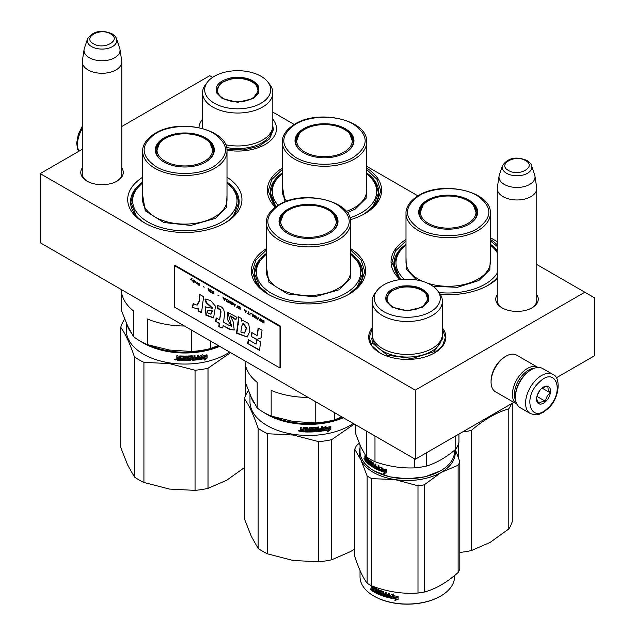 <?xml version="1.0" encoding="UTF-8"?>
<svg xmlns="http://www.w3.org/2000/svg" width="635" height="635" viewBox="0 0 635 635"><rect width="100%" height="100%" fill="white"/><g stroke="black" fill="none" stroke-linecap="round" stroke-linejoin="round"><path stroke-width="0.95" d="M536.758 294.632A21.249 12.263 180 0 1 532.035 307.824A21.249 12.263 180 0 1 532.027 307.824A21.249 12.263 180 0 1 501.983 307.824A21.249 12.263 180 0 1 497.261 294.632M121.785 167.926A21.249 12.263 180 0 1 117.054 181.118L117.054 181.118A21.249 12.263 180 0 1 87.011 181.118A21.249 12.263 180 0 1 82.28 167.926M227.005 177.268A57.134 32.988 180 0 1 225.227 222.837A57.134 32.988 180 0 1 144.423 222.837A57.134 32.988 180 0 1 142.645 177.268M350.703 248.682A57.134 32.988 180 0 1 348.925 294.251A57.134 32.988 180 0 1 268.121 294.251A57.134 32.988 180 0 1 266.343 248.682M366.665 168.053A57.134 32.988 180 0 1 364.887 213.622A57.134 32.988 180 0 1 350.433 219.686M275.32 207.105A57.134 32.988 180 0 1 282.305 168.053M497.261 278.598A57.134 32.988 180 0 1 488.577 285.036A57.134 32.988 180 0 1 440.349 294.394M400.185 279.614A57.134 32.988 180 0 1 405.995 239.466M490.355 239.466A57.134 32.988 180 0 1 497.261 244.824M556.308 377.825L594.812 355.592L594.812 297.998L584.843 292.235L415.258 390.144L40.188 173.601L82.28 149.296M121.785 126.492L209.764 75.692L212.63 77.343M584.843 292.235L536.758 264.477M497.261 241.673L490.355 237.688M417.949 195.882L366.665 166.275M294.251 124.468L272.82 112.093M272.82 119.158A38.798 22.4 180 0 1 265.128 144.518A38.798 22.4 180 0 1 226.981 150.201M198.945 127.611A38.798 22.4 180 0 1 202.565 119.182M372.15 327.946A38.584 22.273 0 0 0 379.992 352.909A38.584 22.273 0 0 0 434.562 352.909L434.562 352.909A38.584 22.273 0 0 0 442.404 327.946M502.499 308.11A19.836 11.454 180 0 1 497.173 300.299A19.836 11.454 180 0 1 497.261 299.244M536.758 299.244A19.836 11.454 180 0 1 536.845 300.299A19.836 11.454 180 0 1 531.519 308.11M121.785 172.545A19.836 11.454 180 0 1 121.864 173.601A19.836 11.454 180 0 1 116.538 181.412M87.527 181.412A19.836 11.454 180 0 1 82.193 173.601A19.836 11.454 180 0 1 82.28 172.545M142.645 182.062A54.316 31.361 0 0 0 130.516 201.819A54.316 31.361 0 0 0 145.447 223.417M227.005 182.062A54.316 31.361 180 0 1 239.141 201.819A54.316 31.361 180 0 1 224.203 223.417M266.343 253.476A54.316 31.361 0 0 0 254.206 273.233A54.316 31.361 0 0 0 269.145 294.83M350.703 253.476A54.316 31.361 180 0 1 362.839 273.233A54.316 31.361 180 0 1 347.901 294.83M282.305 172.847A54.316 31.361 0 0 0 270.169 192.603A54.316 31.361 0 0 0 275.923 206.653M366.665 172.847A54.316 31.361 180 0 1 378.793 192.603A54.316 31.361 180 0 1 363.863 214.201M405.995 244.261A54.316 31.361 0 0 0 393.867 264.017A54.316 31.361 0 0 0 400.963 279.519M490.355 244.261A54.316 31.361 180 0 1 497.261 250.587M496.903 277.876L497.261 277.439A54.316 31.361 180 0 1 487.553 285.615M40.188 173.601L40.188 242.713L415.258 459.256L415.258 390.144M513.802 402.368L415.258 459.256M380.174 353.012L372.039 345.916L369.189 337.566L372.15 329.065M442.404 329.065L445.365 337.566L442.516 345.916L434.388 353.012M490.355 240.887L497.261 246.491M497.261 278.32L488.275 285.21M400.399 279.59L391.89 262.406L395.534 250.904L405.995 240.887M268.422 294.426L256.437 283.948L252.238 271.621L255.881 260.12L266.343 250.103M350.703 250.103L361.164 260.12L364.808 271.621L360.609 283.948L348.623 294.426M366.665 169.474L377.126 179.491L380.77 190.992L376.563 203.319L364.585 213.797M275.479 206.978L268.192 190.992L271.836 179.491L282.305 169.474M88.067 69.929A19.748 11.406 180 0 1 82.28 61.865A19.748 11.406 180 0 1 82.359 60.881L84.082 49.443A18.018 10.406 180 0 1 84.344 48.379L87.503 38.918A14.795 8.541 0 0 0 91.567 46.577A14.795 8.541 -0 0 0 108.974 48.085A14.795 8.541 -0 0 0 116.562 38.918L119.721 48.379A18.018 10.406 0 0 1 119.983 49.443L121.706 60.881A19.748 11.406 0 0 1 121.785 61.865A19.748 11.406 0 0 1 109.593 72.406A19.748 11.406 0 0 1 88.067 69.929M119.983 49.443A18.018 10.406 0 0 1 109.641 59.777A18.018 10.406 0 0 1 89.289 57.706A18.018 10.406 180 0 1 84.082 49.443M503.039 196.636A19.748 11.406 180 0 1 497.261 188.571A19.748 11.406 180 0 1 497.332 187.579L499.054 176.149A18.018 10.406 180 0 1 499.316 175.085L502.475 165.624A14.795 8.541 0 0 0 506.547 173.284A14.795 8.541 -0 0 0 523.946 174.784A14.795 8.541 -0 0 0 531.535 165.624L534.702 175.085A18.018 10.406 0 0 1 534.956 176.149L536.686 187.579A19.748 11.406 0 0 1 536.758 188.571A19.748 11.406 0 0 1 524.566 199.104A19.748 11.406 0 0 1 503.039 196.636M534.956 176.149A18.018 10.406 0 0 1 524.621 186.484A18.018 10.406 0 0 1 504.269 184.412A18.018 10.406 180 0 1 499.054 176.149M534.122 368.332A19.748 11.406 120 0 0 528.383 370.221A19.748 11.406 120 0 0 515.652 400.328M538.028 367.482A21.161 12.216 120 0 0 537.964 367.443A21.161 12.216 120 0 0 527.383 368.49A21.161 12.216 120 0 0 513.556 387.136A21.161 12.216 120 0 0 516.803 404.098A21.161 12.216 120 0 0 516.866 404.13M537.964 367.443L516.612 355.116A21.161 12.216 120 0 0 506.031 356.164L505.039 356.743A19.748 11.406 120 0 0 491.069 380.929L491.069 382.079A21.161 12.216 120 0 0 495.451 391.771L516.803 404.098M505.039 356.743L506.031 356.164A21.161 12.216 120 0 0 491.069 382.079M552.831 374.396L542.655 368.522A22.574 13.033 120 0 0 531.376 369.641L530.574 370.102A21.439 12.382 120 0 0 525.883 373.674A21.439 12.382 120 0 0 515.414 396.367L515.414 397.288A22.574 13.033 120 0 0 516.192 402.534A22.574 13.033 120 0 0 520.089 407.622L530.265 413.496C539.194 416.449 538.813 413.758 543.147 412.409L547.814 408.829C559.84 398.685 561.11 376.944 552.831 374.396A22.574 13.033 120 0 0 536.607 379.27A22.574 13.033 120 0 0 530.265 413.496M531.376 369.641A22.574 13.033 120 0 0 526.431 373.396A22.574 13.033 120 0 0 515.414 397.288M547.862 407.94C565.261 392.406 556.085 365.141 539.218 382.262C521.819 397.788 530.995 425.061 547.862 407.94M545.703 401.518A9.874 5.699 120 0 0 550.442 389.858A9.874 5.699 120 0 0 543.544 387.032A9.874 5.699 120 0 0 541.385 388.676A9.874 5.699 120 0 0 536.559 399.129A9.874 5.699 120 0 0 545.703 401.518M536.567 398.701L538.845 403.662C539.869 402.201 542.123 401.447 545.608 401.415C545.917 397.835 547.457 394.962 550.227 392.811C548.283 389.977 547.568 387.858 548.092 386.453L543.068 387.326M550.227 392.811L542.044 388.088M537.234 395.28L539.893 390.327M545.608 401.415L536.916 396.391M537.766 393.914A8.461 4.889 120 0 0 539.012 391.97A8.461 4.889 120 0 0 539.623 390.692M439.031 292.537A52.197 30.139 180 0 0 485.084 284.178A52.197 30.139 0 0 0 497.261 273.121M497.261 252.611A52.197 30.139 0 0 0 490.355 245.118M419.354 214.027A28.916 16.7 180 0 1 419.664 212.614M468.828 224.338A28.916 16.7 0 0 0 477.099 212.646A28.916 16.7 0 0 0 459.248 197.223A28.916 16.7 0 0 0 427.728 200.843A28.916 16.7 0 0 0 419.259 212.646A28.916 16.7 0 0 0 427.53 224.338M476.687 212.614A28.916 16.7 180 0 1 476.996 214.027M469.027 224.219L469.027 224.219A29.488 17.026 0 0 0 469.027 200.144A29.488 17.026 0 0 0 427.331 200.144A29.488 17.026 0 0 0 427.331 224.219A29.488 17.026 0 0 0 469.027 224.219M477.004 228.83C492.847 217.702 492.808 206.581 476.893 195.477C461.859 186.404 434.3 186.452 419.346 195.54C403.511 206.669 403.55 217.781 419.457 228.894C434.499 237.966 462.05 237.919 477.004 228.83M490.355 257.199L489.823 269.74L478.806 280.551L457.367 287.306L433.006 286.29M416.52 279.932L406.337 269.327L405.995 257.199M404.36 279.241A52.197 30.139 180 0 1 405.995 245.118M399.455 277.876L394.137 264.374L397.185 254.04L405.995 244.872M490.355 244.872L497.261 251.309M458.406 457.605L458.406 444.103M459.803 552.434A64.897 37.465 0 0 0 471.361 550.569L490.077 542.425L508.786 528.955L508.786 408.829A64.897 37.465 0 0 0 511.469 403.709M471.361 550.569L471.361 430.435C483.838 419.719 496.308 412.512 508.786 408.829M508.786 528.955A64.897 37.465 0 0 0 512.262 521.478L512.262 403.257M462.494 431.99A64.897 37.465 -0 0 0 471.361 430.435M489.323 416.497A58.547 33.798 -0 0 0 489.831 416.203M467.86 223.441A27.837 16.073 180 0 1 432.197 225.234A27.837 16.073 180 0 1 422.966 205.264A27.837 16.073 180 0 1 428.498 200.708A27.837 16.073 0 0 1 473.392 205.264A27.837 16.073 0 0 1 467.86 223.441M419.56 215.051A28.638 16.534 180 0 1 419.537 214.44L422.966 205.264M476.798 215.051A28.638 16.534 0 0 0 476.814 214.44L473.392 205.264M349.933 217.765A52.197 30.139 180 0 0 361.394 212.765A52.197 30.139 0 0 0 366.665 173.704M295.664 142.613A28.916 16.7 180 0 1 295.974 141.2M345.13 152.924A28.916 16.7 0 0 0 353.401 141.232A28.916 16.7 0 0 0 335.55 125.801A28.916 16.7 0 0 0 304.03 129.421A28.916 16.7 0 0 0 295.561 141.232A28.916 16.7 0 0 0 303.832 152.924M352.997 141.2A28.916 16.7 180 0 1 353.306 142.613M345.329 152.805L345.329 152.805A29.488 17.026 0 0 0 345.329 128.73A29.488 17.026 0 0 0 303.633 128.73A29.488 17.026 0 0 0 303.633 152.805A29.488 17.026 0 0 0 345.329 152.805M353.314 157.416C369.149 146.288 369.11 135.168 353.203 124.063C338.161 114.991 310.61 115.03 295.656 124.127C279.821 135.255 279.852 146.368 295.767 157.48C310.801 166.545 338.36 166.505 353.314 157.416M366.665 185.785L366.125 198.318L355.108 209.129L347.321 212.701M285.044 201.787L282.305 185.785M278.066 205.232A52.197 30.139 180 0 1 282.305 173.704M275.757 206.462L270.439 192.961L273.494 182.626L282.305 173.45M366.665 173.45L375.476 182.626L378.523 192.961L373.205 206.462M344.162 152.027A27.837 16.073 180 0 1 308.507 153.821A27.837 16.073 180 0 1 299.268 133.85A27.837 16.073 180 0 1 304.8 129.294A27.837 16.073 0 0 1 349.695 133.85A27.837 16.073 0 0 1 344.162 152.027M295.862 143.637A28.638 16.534 180 0 1 295.846 143.026L299.268 133.85M353.1 143.637A28.638 16.534 0 0 0 353.123 143.026L349.695 133.85M216.702 92.996C214.535 85.447 219.654 80.328 232.069 77.637C245.15 76.383 254.016 79.343 258.675 86.503L258.675 92.996L253.055 98.623L237.688 102.298L222.329 98.623L216.702 92.996M222.567 98.758L217.249 93.377L216.527 90.21L220.901 82.78L232.212 78.415C244.951 77.192 253.587 80.073 258.127 87.051L258.85 90.21L252.801 98.766M225.615 144.732A35.123 20.28 0 0 0 272.82 125.69L272.82 92.75A35.123 20.28 0 0 0 271.621 87.495A35.123 20.28 180 0 0 269.756 84.471L267.827 81.971A33.012 19.058 180 0 1 269.573 84.82A33.012 19.058 -0 0 1 246.237 108.164A33.012 19.058 -0 0 1 205.803 94.686A33.012 19.058 180 0 1 207.558 81.971A33.012 19.058 180 0 1 237.688 70.691A33.012 19.058 180 0 1 267.827 81.971M202.922 128.58A35.123 20.28 180 0 1 202.565 125.69L202.565 92.75A35.123 20.28 180 0 0 203.756 97.996A35.123 20.28 0 0 0 242.276 112.855A35.123 20.28 0 0 0 272.82 92.75M217.051 90.289L216.662 91.591M258.715 91.599L258.334 90.289M202.565 92.75A35.123 20.28 180 0 1 205.621 84.471L207.558 81.971M272.812 125.92L273.391 129.619L269.534 138.946L258.778 146.256L243.459 149.963L226.893 149.265M218.138 93.178A20.241 11.684 180 0 1 218.686 86.138A20.241 11.684 180 0 1 237.688 78.47A20.241 11.684 180 0 1 256.699 86.138A20.241 11.684 180 0 1 257.238 87.13A20.241 11.684 0 0 1 242.927 101.441A20.241 11.684 0 0 1 218.138 93.178M216.884 92.448A20.812 12.017 180 0 1 216.884 92.17L218.686 86.138M258.493 92.448A20.812 12.017 0 0 0 258.501 92.17L256.699 86.138M386.294 301.474C384.119 293.926 389.239 288.806 401.653 286.115C414.734 284.861 423.601 287.814 428.26 294.981L428.268 301.474L422.64 307.094L407.281 310.769L391.914 307.094L386.294 301.474M392.16 307.237L386.842 301.847L386.12 298.688L390.493 291.251L401.804 286.885C414.544 285.671 423.18 288.544 427.72 295.529L428.434 298.688L422.394 307.237M440.507 470.829L425.148 476.79L407.281 478.846L389.406 476.798L374.047 470.829M454.541 450.223L454.541 451.429A47.26 27.281 180 0 1 440.698 470.718A47.26 27.281 180 0 1 373.864 470.718A47.26 27.281 180 0 1 361.632 458.486A47.26 27.281 180 0 1 360.021 451.429L360.021 445.135M380.428 469.321L379.508 470.511L379.508 467.582L382.143 467.138L381.278 468.241A47.26 27.281 180 0 0 386.215 469.884L385.286 471.019A47.26 27.281 180 0 1 380.428 469.321L380.746 469.051A46.696 26.956 180 0 0 385.532 470.718M379.841 467.535L379.841 470.075M386.683 472.599L383.834 473.194L384.747 472.043L383.548 473.48L386.429 472.892L386.429 469.948L385.389 471.21L386.683 469.654M385.389 471.21A47.26 27.281 180 0 1 380.524 469.519L380.841 469.249M384.747 472.043A46.696 26.956 180 0 1 380.024 470.321M384.477 472.329A47.26 27.281 180 0 1 379.698 470.591M366.347 457.533L366.085 459.248L365.347 458.105L365.347 456.478A47.26 27.281 180 0 1 364.855 455.914L364.855 458.811L365.466 458.549M366.578 457.756L366.522 462.24A47.26 27.281 180 0 1 365.054 460.692L364.855 458.811L365.657 458.494M366.085 459.248L366.522 459.105M372.3 465.788L372.721 465.574L372.721 464.995L372.3 465.217L372.189 465.852A47.26 27.281 180 0 1 370.237 464.518L370.237 460.835L369.586 460.351L369.586 464.042L368.959 463.55L368.705 459.653A47.26 27.281 180 0 1 366.308 457.494L366.085 457.621M369.586 464.042L370.038 463.844L370.038 460.692M372.3 465.217L372.61 464.788A46.696 26.956 180 0 1 371.364 463.955L370.649 463.613L370.959 461.351M372.189 465.003A47.26 27.281 180 0 1 370.927 464.161L371.364 463.955M371.086 461.439L371.086 463.407M378.015 469.003L378.015 469.003A47.26 27.281 180 0 1 375.944 468.003L375.944 464.32L375.174 463.915L375.174 465.899A47.26 27.281 180 0 1 374.174 465.344L373.864 463.185A47.26 27.281 180 0 1 370.927 461.327L370.649 461.494M375.174 465.899L375.555 464.114M376.325 466.487L376.325 467.281M378.142 468.209A47.26 27.281 180 0 1 376.269 467.312L376.634 467.066A46.696 26.956 180 0 0 378.492 467.955L378.365 468.749A46.696 26.956 180 0 1 378.142 468.646M378.142 468.924L378.492 467.955M378.984 469.924L378.984 465.749L378.142 465.376L378.142 467.36L378.492 465.534M378.142 467.36A47.26 27.281 180 0 1 376.269 466.463L376.269 467.312M379.317 469.67L378.976 469.868A46.696 26.956 180 0 1 374.261 467.495L373.555 467.185L373.959 463.772L373.959 466.963M378.976 469.868L378.627 470.13A47.26 27.281 180 0 1 373.864 467.725L374.261 467.495M373.555 463.994L373.84 463.558A46.696 26.956 180 0 1 371.88 462.328L371.34 462.605L371.451 463.669A47.26 27.281 180 0 0 372.737 464.495L372.737 467.05A47.26 27.281 180 0 1 366.966 462.677L367.451 462.502A46.696 26.956 180 0 0 373.031 466.757M373.436 463.788A47.26 27.281 180 0 1 371.451 462.542L371.34 462.605M368.316 462.169A47.26 27.281 180 0 1 367.244 461.224L367.721 461.05A46.696 26.956 180 0 0 368.784 461.986L368.221 462.939A47.26 27.281 180 0 1 366.966 461.82L366.966 462.677M368.316 462.899L368.689 462.756A46.696 26.956 180 0 1 368.316 462.439M368.784 460.145L368.316 461.32L368.784 461.137L368.689 459.923A46.696 26.956 180 0 1 367.094 458.478L367.006 458.526M368.316 461.32A47.26 27.281 180 0 1 367.244 460.375L367.244 461.224M368.316 460.327L368.689 459.923M368.221 460.105A47.26 27.281 180 0 1 366.609 458.645L367.094 458.478M366.522 461.589A46.696 26.956 180 0 1 365.562 460.542L364.855 460.097M365.054 460.692L365.562 460.542M375.047 467.535L375.555 466.511A46.696 26.956 180 0 1 374.571 465.963L374.293 467.114L375.047 467.535L375.174 466.749A47.26 27.281 180 0 1 374.174 466.193M375.174 467.455L374.69 466.884M366.522 460.732A46.696 26.956 180 0 1 366.085 460.272M365.355 458.668L365.355 459.311A47.26 27.281 180 0 0 366.085 460.097L366.085 460.947L366.522 460.812M366.085 460.947A47.26 27.281 180 0 1 365.427 460.256L365.347 459.311L365.847 459.161A46.696 26.956 180 0 0 366.522 459.883M366.085 460.097L366.522 459.954M368.784 461.986L368.689 462.756M376.634 466.646L376.634 467.066M364.53 459.486L363.911 458.692L364.411 459.788M370.927 464.161L370.649 463.613M373.864 467.725L373.555 467.185M458.938 434.038L458.938 442.357A52.197 30.139 -0 0 1 455.755 449.215C446.048 457.462 436.34 463.066 426.633 466.026A52.197 30.139 0 0 1 414.75 467.868C401.495 468.455 388.239 466.4 374.975 461.708A52.197 30.139 0 0 1 366.276 456.692L360.95 447.199L355.616 433.729L355.616 424.823M414.75 458.962L414.75 467.868M426.633 452.692L426.633 466.026M366.276 430.974L366.276 456.692M374.975 435.999L374.975 461.708M455.755 435.88L455.755 449.215M442.404 301.22A35.123 20.28 0 0 1 411.861 321.326A35.123 20.28 0 0 1 373.348 306.475A35.123 20.28 180 0 1 372.15 301.22L372.15 334.169A35.123 20.28 180 0 0 373.348 339.415A35.123 20.28 0 0 0 411.861 354.274A35.123 20.28 0 0 0 442.404 334.169L442.404 301.22A35.123 20.28 0 0 0 441.206 295.974A35.123 20.28 180 0 0 439.349 292.941L437.412 290.449A33.012 19.058 180 0 1 439.166 293.299A33.012 19.058 -0 0 1 415.822 316.635A33.012 19.058 -0 0 1 375.396 303.157A33.012 19.058 180 0 1 377.142 290.449A33.012 19.058 180 0 1 407.281 279.17A33.012 19.058 180 0 1 437.412 290.449M386.636 298.767L386.255 300.069M428.3 300.069L427.919 298.767M372.15 301.22A35.123 20.28 180 0 1 375.214 292.941L377.142 290.449M364.387 458.835L364.514 459.613M364.339 458.851L364.339 459.661M442.404 334.399L442.984 338.098L434.118 351.687L411.94 358.529L387.445 355.235L372.793 343.432L371.578 338.098M360.021 448.08A47.966 27.694 -0 0 0 360.95 459.978A47.966 27.694 -0 0 0 394.867 479.56L417.989 485.791A53.61 30.948 0 0 0 421.156 485.362A53.61 30.948 0 0 0 424.267 484.822L424.267 592.05A53.61 30.948 180 0 1 421.156 592.59A53.61 30.948 0 0 1 417.989 593.026C402.574 594.154 387.159 591.764 371.737 585.867A53.61 30.948 -0 0 1 367.141 583.216C363.014 577.826 358.886 568.928 354.751 556.514L354.751 449.286A53.61 30.948 0 0 1 356.433 445.659L359.227 443.278M374.063 596.154A46.696 26.956 0 0 0 374.261 596.273A46.696 26.956 0 0 0 419.362 603.25A46.696 26.956 180 0 0 440.301 596.273L440.698 596.043A47.26 27.281 180 0 1 419.513 603.107A47.26 27.281 0 0 1 373.864 596.043A47.26 27.281 0 0 1 360.021 576.747L360.021 570.46M455.327 449.572L459.803 461.653A53.61 30.948 180 0 1 458.121 465.272L458.121 572.508C446.834 582.533 435.554 589.05 424.267 592.05M454.97 449.866A47.966 27.694 180 0 1 441.198 472.392L458.121 465.272M459.803 461.653L459.803 568.881A53.61 30.948 180 0 1 458.121 572.508M354.751 449.286L360.95 459.978L367.141 475.988A53.61 30.948 0 0 0 371.737 478.639L394.867 479.56A47.966 27.694 0 0 0 441.198 472.392L424.267 484.822M367.141 475.988L367.141 583.216M371.737 478.639L371.737 585.867M417.989 485.791L417.989 593.026M454.541 575.548L454.541 576.747A47.26 27.281 180 0 1 440.698 596.043M390.557 597.773L391.597 596.432L390.358 598.075L390.557 595.098M391.597 596.432A46.696 26.956 0 0 0 396.986 597.329L397.994 596.051M390.358 598.075L390.358 595.154L393.359 594.281L392.374 595.527L393.525 593.971M391.406 596.733A47.26 27.281 0 0 0 396.859 597.646L396.986 597.329M392.374 595.527A47.26 27.281 0 0 0 397.883 596.368L396.859 597.646M374.102 591.574A46.696 26.956 0 0 1 372.412 590.534L371.689 590.193L371.689 588.915L372.539 588.47M372.412 590.534L372.11 588.701L371.689 588.915L372.142 588.685L371.689 587.859L372.11 586.288M372.11 588.701L372.562 588.462L372.11 587.645M371.689 587.859L371.689 586.01A47.26 27.281 0 0 0 372.42 586.486L372.42 588.113L373.483 589.113L373.888 587.367M373.142 588.439L373.888 588.891M373.483 589.113L373.801 587.319A47.26 27.281 0 0 0 377.087 589.05L377.428 592.899L378.254 593.28L378.603 589.748M378.254 593.28L378.254 589.597L379.087 589.963L379.087 593.646A47.26 27.281 0 0 0 381.579 594.646L381.889 593.519A46.696 26.956 0 0 1 380.309 592.907L379.96 590.328M381.722 594.312A46.696 26.956 0 0 0 381.889 594.376L381.889 593.519M381.579 593.796A47.26 27.281 0 0 1 379.984 593.169L380.309 592.907M379.984 593.169L379.96 592.399M379.627 592.669L379.913 590.32M379.627 590.55L379.984 590.336A47.26 27.281 0 0 0 383.651 591.693L384.032 593.796A47.26 27.281 0 0 0 385.239 594.185L385.508 592.28M385.239 594.185L385.239 592.201L386.175 592.479L386.175 596.162A47.26 27.281 0 0 0 388.612 596.813L388.993 595.701A46.696 26.956 0 0 1 386.802 595.122L386.802 594.638M388.771 596.503A46.696 26.956 0 0 0 388.834 596.519L388.993 595.701M388.771 596.003A47.26 27.281 0 0 1 386.556 595.416L386.802 595.122M386.556 595.416L386.556 594.566A47.26 27.281 0 0 0 388.771 595.154L388.771 593.169L389.747 593.4L389.334 597.845L389.953 597.281M389.747 597.583L389.334 597.845A47.26 27.281 0 0 1 383.651 596.233L383.929 595.947A46.696 26.956 0 0 0 389.549 597.543M380.968 591.185L380.651 591.455A47.26 27.281 0 0 0 383.127 592.368L383.413 592.09A46.696 26.956 0 0 1 380.968 591.185L380.825 591.304M380.651 591.455L380.651 592.582A47.26 27.281 0 0 0 382.254 593.193L382.254 595.749L382.921 595.249M382.627 595.527L382.254 595.749A47.26 27.281 0 0 1 374.729 592.384L375.118 592.145A46.696 26.956 0 0 0 382.556 595.471M376.571 592.058A46.696 26.956 0 0 0 376.809 592.177L376.936 591.391L376.571 591.637A47.26 27.281 0 0 1 375.11 590.883L375.491 590.645A46.696 26.956 0 0 0 376.936 591.391M374.729 592.384L374.729 591.526A47.26 27.281 0 0 0 376.436 592.423L376.809 592.177M375.11 590.883L375.11 590.034A47.26 27.281 0 0 0 376.571 590.78L376.936 589.542L376.436 589.59A47.26 27.281 0 0 1 374.221 588.415L374.618 588.185A46.696 26.956 0 0 0 376.809 589.343M376.571 590.78L376.936 589.542M371.991 590.748A47.26 27.281 0 0 0 374.102 592.034L374.102 588.486L374.618 588.185M385.239 595.519L385.508 594.749L385.096 595.844L384.175 595.551L384.032 594.654A47.26 27.281 0 0 0 385.239 595.035M384.032 594.654L384.31 594.368A46.696 26.956 0 0 0 385.508 594.749M373.483 590.352A46.696 26.956 0 0 0 373.888 590.59L373.888 589.74L373.483 589.971L373.483 590.82L373.888 590.59M373.483 589.971A47.26 27.281 0 0 1 372.42 589.32L372.539 590.248A47.26 27.281 0 0 0 373.483 590.82M372.42 589.32L372.832 589.097A46.696 26.956 0 0 0 373.888 589.74M375.491 590.645L375.491 590.232M375.118 592.145L375.118 591.741M383.929 595.947L383.413 592.09M388.771 594.797A46.696 26.956 0 0 0 388.993 594.852L388.993 593.225M371.689 590.193L372.11 589.978M383.651 596.233L383.127 592.368M376.571 592.352L376.571 591.637M395.97 599.091A47.26 27.281 0 0 1 390.573 598.122L391.517 596.916A47.26 27.281 0 0 0 396.978 597.829L398.121 596.4L398.121 599.345L394.938 600.392L396.105 598.781A46.696 26.956 0 0 1 390.803 597.829M395.081 600.075L398.232 599.027M370.634 588.851L370.911 589.859L370.776 588.78M387.731 301.657A20.241 11.684 180 0 1 388.271 294.616A20.241 11.684 180 0 1 407.281 286.949A20.241 11.684 180 0 1 426.283 294.616A20.241 11.684 180 0 1 426.831 295.608A20.241 11.684 0 0 1 412.52 309.92A20.241 11.684 0 0 1 387.731 301.657M386.477 300.926A20.812 12.017 180 0 1 386.469 300.649L388.271 294.616M428.077 300.926A20.812 12.017 0 0 0 428.085 300.649L426.283 294.616M245.039 360.982A63.484 36.655 180 0 0 257.191 382.341L257.191 407.987L251.293 397.272L245.388 382.572L245.388 364.633M341.947 416.933L334.304 419.918A63.484 36.655 180 0 1 315.198 422.87L293.187 421.465L271.169 416.06A63.484 36.655 180 0 1 257.191 407.987M308.166 397.423A63.484 36.655 180 0 1 271.169 390.414L271.169 416.06M315.198 401.487L315.198 422.87M334.304 412.52L334.304 419.918M266.343 254.333A52.197 30.139 180 0 0 274.59 294.981A52.197 30.139 180 0 0 345.432 293.394A52.197 30.139 0 0 0 350.703 254.333M279.702 223.242A28.916 16.7 180 0 1 280.011 221.829M329.168 233.553A28.916 16.7 0 0 0 337.439 221.861A28.916 16.7 0 0 0 319.588 206.431A28.916 16.7 0 0 0 288.076 210.05A28.916 16.7 0 0 0 279.598 221.861A28.916 16.7 0 0 0 287.877 233.553M337.034 221.829A28.916 16.7 180 0 1 337.344 223.242M329.374 233.434L329.374 233.434A29.488 17.026 0 0 0 329.374 209.359A29.488 17.026 0 0 0 287.671 209.359A29.488 17.026 0 0 0 287.671 233.434A29.488 17.026 0 0 0 329.374 233.434M337.352 238.046C353.187 226.917 353.155 215.797 337.241 204.692C322.199 195.62 294.648 195.659 279.694 204.756C263.858 215.884 263.89 226.997 279.805 238.109C294.846 247.174 322.397 247.134 337.352 238.046M350.703 266.414L350.163 278.948L339.146 289.766L314.531 296.847L287.488 293.941L268.93 282.218L266.343 266.414M259.802 287.091L254.476 273.59L257.532 263.255L266.343 254.079M350.703 254.079L359.513 263.255L362.569 273.59L357.243 287.091M318.754 441.658L318.754 561.784L293.187 560.491L267.621 553.879L267.621 433.745L293.187 435.038L318.754 441.658A64.897 37.465 -0 0 0 331.7 439.65L354.298 424.061M267.621 553.879A64.897 37.465 180 0 1 258.143 548.402L251.293 536.305L244.443 518.882L244.443 398.756A64.897 37.465 180 0 1 247.912 391.279L248.491 390.787M258.143 548.402L258.143 428.276C253.571 414.917 249.007 405.074 244.443 398.756M318.754 561.784A64.897 37.465 0 0 0 331.7 559.784L350.417 551.64L354.751 548.981M331.7 559.784L331.7 439.65M342.519 417.266A57.983 33.472 -0 0 1 293.513 422.481A57.983 33.472 180 0 1 273.375 416.774M263.946 412.52A58.547 33.798 180 0 0 293.37 423.259A58.547 33.798 -0 0 0 343.384 417.759M254.627 403.812A58.547 33.798 180 0 1 250.754 396.105M353.266 423.466A58.547 33.798 -0 0 1 293.37 434.316A58.547 33.798 180 0 1 249.976 401.669L249.976 394.343M267.621 433.745A64.897 37.465 180 0 1 258.143 428.276M293.187 560.491A59.253 34.211 180 0 1 292.568 560.395M325.485 427.252A57.983 33.472 -0 0 1 325.088 427.315L326.239 426.029L323.183 428.006L323.183 430.935L324.271 429.197A58.547 33.798 -0 0 0 329.644 428.165L330.398 426.244M324.271 429.197L324.12 428.887A57.983 33.472 -0 0 0 329.446 427.863M323.04 430.617L324.12 428.887M325.088 427.315L325.636 426.426M325.255 427.633A58.547 33.798 -0 0 0 330.613 426.545L329.549 427.998L330.621 426.188M328.795 429.919L327.795 431.578L330.835 429.435L330.835 426.49L329.755 428.308A58.547 33.798 -0 0 1 324.382 429.339L323.405 430.903A58.547 33.798 -0 0 0 328.795 429.919L328.597 429.617A57.983 33.472 -0 0 1 323.636 430.53M303.943 431.578A57.983 33.472 -0 0 1 301.046 431.403L300.522 431.34L300.522 430.062L301.18 429.577L300.522 428.998L300.601 427.164M300.522 428.998L300.522 427.157L301.585 427.236L302.03 429.244L303.085 429.308L303.53 427.347A58.547 33.798 -0 0 0 307.911 427.474L308.348 431.157L309.396 431.157L309.396 427.466L310.444 427.458L310.42 430.816A57.983 33.472 -0 0 0 310.444 430.816L310.444 431.141A58.547 33.798 -0 0 0 313.46 431.038L313.412 429.863A57.983 33.472 -0 0 1 311.515 429.935L311.079 429.593M303.101 427.609L303.53 427.347M313.46 430.189A58.547 33.798 -0 0 1 311.539 430.26L311.515 429.935M311.539 430.26L311.102 429.919L311.539 427.426A58.547 33.798 -0 0 0 315.873 427.204L316.23 428.831A57.983 33.472 -0 0 0 316.301 428.823M316.301 429.157A58.547 33.798 -0 0 0 317.675 429.038L317.675 427.061L318.706 426.958L318.706 430.641L318.611 426.966M318.706 430.641A58.547 33.798 -0 0 0 321.35 430.339L321.389 429.149A57.983 33.472 -0 0 1 319.127 429.419M322.405 426.506L322.54 430.673L322.54 426.49L321.516 426.633L321.516 428.609A58.547 33.798 -0 0 1 319.127 428.895L319.127 429.744A58.547 33.798 -0 0 0 321.516 429.466M315.801 431.419L315.873 431.744A58.547 33.798 -0 0 0 322.112 431.086L321.985 430.768A57.983 33.472 -0 0 1 315.801 431.419L315.365 431.094M312.309 427.926L312.349 428.252A58.547 33.798 -0 0 0 315.27 428.101L315.198 427.776A57.983 33.472 -0 0 1 312.309 427.926L312.309 429.054M312.349 428.252L312.349 429.379A58.547 33.798 -0 0 0 314.254 429.292L314.674 429.53M314.254 429.292L314.69 431.467L314.198 431.522A57.983 33.472 -0 0 1 304.832 431.617L304.832 431.094M314.254 431.848A58.547 33.798 -0 0 1 304.8 431.943L304.832 431.617M304.8 431.943L304.8 431.094A58.547 33.798 -0 0 0 307.07 431.149L307.253 429.974A57.983 33.472 -0 0 1 305.34 429.927L305.34 429.403M307.245 430.3A58.547 33.798 -0 0 1 305.308 430.252L305.34 429.927M304.157 427.903L304.109 428.228A58.547 33.798 -0 0 0 307.07 428.315L307.086 427.99A57.983 33.472 -0 0 1 304.157 427.903L303.943 431.911A58.547 33.798 -0 0 1 300.966 431.729M301.76 430.935A58.547 33.798 -0 0 0 303.085 431.014L303.085 430.157A58.547 33.798 -0 0 1 301.585 430.07L301.76 430.935M303.085 430.689A57.983 33.472 -0 0 0 303.141 430.689L303.141 429.839A57.983 33.472 -0 0 1 301.649 429.744L301.649 430.07M316.397 430.522L316.23 429.681A57.983 33.472 -0 0 0 317.587 429.57L317.587 429.903M307.245 429.117A57.983 33.472 -0 0 0 307.253 429.117L307.086 427.99M307.086 430.824L307.253 429.974M314.635 429.45L314.198 431.522M322.405 430.355L321.985 430.768M316.23 428.831L316.23 427.339M303.085 428.982L303.141 427.522M300.601 429.736L301.252 429.26L300.601 428.681M301.046 431.403L300.601 429.816M300.569 429.871L301.252 429.26M299.807 431.062L298.371 430.927L299.791 431.173M299.807 431.006L299.315 431.252M299.268 431.252L298.474 430.641M310.444 431.141L310.444 427.458M322.54 430.673L322.112 431.086M315.873 431.744L315.27 428.101M305.308 430.252L305.308 429.403A58.547 33.798 -0 0 0 307.245 429.443L307.07 428.315M330.835 429.435L330.621 426.855M327.604 431.268L330.621 429.133M323.263 430.586L324.223 429.03M299.307 430.466L299.268 431.419L299.355 430.482M316.468 430.847L317.508 430.76L317.675 429.895A58.547 33.798 -0 0 1 316.301 430.006L316.468 430.847M328.208 232.656A27.837 16.073 180 0 1 292.544 234.45A27.837 16.073 180 0 1 283.305 214.479A27.837 16.073 180 0 1 288.838 209.923A27.837 16.073 0 0 1 333.74 214.479A27.837 16.073 0 0 1 328.208 232.656M279.9 224.266A28.638 16.534 180 0 1 279.884 223.655L283.305 214.479M337.137 224.266A28.638 16.534 0 0 0 337.161 223.655L333.74 214.479M121.348 289.568A63.484 36.655 180 0 0 133.493 310.928L133.493 336.574L127.595 325.858L121.698 311.15L121.698 293.219M218.257 345.519L210.606 348.504A63.484 36.655 180 0 1 191.508 351.457L169.489 350.052L147.479 344.646A63.484 36.655 180 0 1 133.493 336.574M184.468 326.009A63.484 36.655 180 0 1 147.479 319L147.479 344.646M191.508 330.073L191.508 351.457M210.606 341.106L210.606 348.504M142.645 182.92A52.197 30.139 180 0 0 150.9 223.568A52.197 30.139 180 0 0 221.734 221.98A52.197 30.139 0 0 0 227.005 182.92M156.004 151.828A28.916 16.7 180 0 1 156.313 150.416M205.478 162.139A28.916 16.7 0 0 0 213.749 150.447A28.916 16.7 0 0 0 195.898 135.017A28.916 16.7 0 0 0 164.378 138.636A28.916 16.7 0 0 0 155.908 150.447A28.916 16.7 0 0 0 164.179 162.139M213.336 150.416A28.916 16.7 180 0 1 213.646 151.828M205.677 162.02L205.677 162.02A29.488 17.026 0 0 0 205.677 137.946A29.488 17.026 0 0 0 163.981 137.946A29.488 17.026 0 0 0 163.981 162.02A29.488 17.026 0 0 0 205.677 162.02M213.654 166.632C229.497 155.504 229.457 144.383 213.543 133.279C198.509 124.206 170.95 124.246 155.996 133.342C140.16 144.47 140.2 155.583 156.107 166.695C171.148 175.76 198.699 175.72 213.654 166.632M227.005 194.993L226.473 207.534L215.455 218.345L190.833 225.433L163.798 222.528L145.24 210.804L142.645 194.993M136.104 215.678L130.786 202.176L133.834 191.841L142.645 182.666M227.005 182.666L235.815 191.841L238.871 202.176L233.553 215.678M195.056 370.245L195.056 490.371L169.489 489.077L143.923 482.465L143.923 362.331L169.489 363.625L195.056 370.245A64.897 37.465 -0 0 0 208.01 368.236L230.608 352.647M143.923 482.465A64.897 37.465 180 0 1 134.445 476.988L127.595 464.891L120.745 447.469L120.745 327.335A64.897 37.465 180 0 1 124.214 319.857L124.801 319.365M134.445 476.988L134.445 356.862C129.881 343.495 125.309 333.661 120.745 327.335M195.056 490.371A64.897 37.465 0 0 0 208.01 488.371L226.727 480.227L244.443 467.606M245.443 395.867L245.443 382.707M208.01 488.371L208.01 368.236M218.829 345.853A57.983 33.472 -0 0 1 169.823 351.068A57.983 33.472 180 0 1 149.677 345.353M140.248 341.106A58.547 33.798 180 0 0 169.672 351.846A58.547 33.798 -0 0 0 219.694 346.345M130.937 332.399A58.547 33.798 180 0 1 127.064 324.691M229.568 352.052A58.547 33.798 -0 0 1 169.672 362.902A58.547 33.798 180 0 1 126.286 330.256L126.286 322.921M143.923 362.331A64.897 37.465 180 0 1 134.445 356.862M169.489 489.077A59.253 34.211 180 0 1 168.87 488.982M201.795 355.83A57.983 33.472 -0 0 1 201.398 355.902L202.541 354.616L199.485 356.592L199.485 359.521L200.573 357.783A58.547 33.798 -0 0 0 205.954 356.751L206.7 354.822M200.573 357.783L200.422 357.473A57.983 33.472 -0 0 0 205.748 356.449M199.342 359.204L200.422 357.473M201.398 355.902L201.938 355.013M201.557 356.219A58.547 33.798 -0 0 0 206.915 355.124L205.954 356.751M205.097 358.505L204.097 360.164L207.137 358.021L207.137 355.076L206.065 356.894A58.547 33.798 -0 0 1 200.684 357.926L199.707 359.489A58.547 33.798 -0 0 0 205.097 358.505L204.899 358.203A57.983 33.472 -0 0 1 199.946 359.116M180.245 360.164A57.983 33.472 -0 0 1 177.348 359.989L176.832 359.926L176.832 358.648L177.49 358.164L176.832 357.584L176.911 355.751M176.832 357.584L176.832 355.743L177.887 355.822L178.332 357.83L179.387 357.894L179.832 355.933A58.547 33.798 -0 0 0 184.214 356.06L184.65 359.743L185.698 359.743L185.698 356.052L186.746 356.037L186.73 359.402A57.983 33.472 -0 0 0 186.746 359.402L186.746 359.727A58.547 33.798 -0 0 0 189.762 359.624L189.714 358.45A57.983 33.472 -0 0 1 187.817 358.521L187.388 358.18M179.403 356.195L179.832 355.933M189.762 358.775A58.547 33.798 -0 0 1 187.849 358.846L187.817 358.521M187.849 358.846L187.412 358.505L187.849 356.013A58.547 33.798 -0 0 0 192.175 355.791L192.532 357.418A57.983 33.472 -0 0 0 192.611 357.41M192.611 357.743A58.547 33.798 -0 0 0 193.977 357.624L193.977 355.64L195.008 355.544L195.008 359.227L194.913 355.552M195.008 359.227A58.547 33.798 -0 0 0 197.66 358.926L197.699 357.735A57.983 33.472 -0 0 1 195.429 358.005M198.715 355.092L198.85 359.259L198.85 355.076L197.826 355.219L197.826 357.195A58.547 33.798 -0 0 1 195.429 357.481L195.429 358.33A58.547 33.798 -0 0 0 197.826 358.053M192.103 360.005L192.175 360.331A58.547 33.798 -0 0 0 198.422 359.672L198.287 359.354A57.983 33.472 -0 0 1 192.103 360.005L191.675 359.68M188.611 356.513L188.651 356.838A58.547 33.798 -0 0 0 191.572 356.687L191.508 356.362A57.983 33.472 -0 0 1 188.611 356.513L188.611 357.64M188.651 356.838L188.651 357.965A58.547 33.798 -0 0 0 190.564 357.878L190.976 358.116M190.564 357.878L191 360.053L190.508 360.108A57.983 33.472 -0 0 1 181.142 360.204L181.142 359.68M190.564 360.434A58.547 33.798 -0 0 1 181.102 360.529L181.142 360.204M181.102 360.529L181.102 359.68A58.547 33.798 -0 0 0 183.38 359.735L183.563 358.561A57.983 33.472 -0 0 1 181.65 358.513L181.65 357.989M183.547 358.886A58.547 33.798 -0 0 1 181.618 358.838L181.65 358.513M180.459 356.489L180.419 356.814A58.547 33.798 -0 0 0 183.38 356.902L183.388 356.576A57.983 33.472 -0 0 1 180.459 356.489L180.253 356.926M177.276 360.315A58.547 33.798 -0 0 0 180.245 360.49L180.419 356.814M178.062 359.521A58.547 33.798 -0 0 0 179.387 359.601L179.387 358.743A58.547 33.798 -0 0 1 177.887 358.656L178.062 359.521M179.387 359.275A57.983 33.472 -0 0 0 179.443 359.275L179.443 358.426A57.983 33.472 -0 0 1 177.959 358.33L177.959 358.656M192.699 359.108L192.532 358.267A57.983 33.472 -0 0 0 193.889 358.156L193.889 358.481M183.547 357.703A57.983 33.472 -0 0 0 183.563 357.703L183.388 356.576M183.388 359.41L183.563 358.561M190.937 358.037L190.508 360.108M198.715 358.942L198.287 359.354M192.532 357.418L192.532 355.925M179.387 357.568L179.443 356.108M176.911 358.323L177.562 357.838L176.911 357.259M177.348 359.989L176.911 358.402M176.879 358.457L177.562 357.838M176.117 359.648L174.681 359.505L176.101 359.759M176.109 359.593L175.617 359.839M175.577 359.839L174.776 359.227M186.746 359.727L186.746 356.037M198.85 359.259L198.422 359.672M192.175 360.331L191.572 356.687M181.618 358.838L181.618 357.989A58.547 33.798 -0 0 0 183.547 358.029L183.38 356.902M207.137 358.021L206.923 355.441M203.914 359.854L206.923 357.719M205.962 356.735L205.859 356.584A57.983 33.472 -0 0 0 205.859 356.584L206.923 354.774M199.565 359.172L200.533 357.616M175.617 359.053L175.577 360.005L175.665 359.069M192.778 359.434L193.81 359.346L193.977 358.473A58.547 33.798 -0 0 1 192.611 358.592L192.778 359.434M204.51 161.242A27.837 16.073 180 0 1 168.846 163.036A27.837 16.073 180 0 1 159.615 143.065A27.837 16.073 180 0 1 165.148 138.509A27.837 16.073 0 0 1 210.042 143.065A27.837 16.073 0 0 1 204.51 161.242M156.21 152.852A28.638 16.534 180 0 1 156.186 152.241L159.615 143.065M213.447 152.852A28.638 16.534 0 0 0 213.463 152.241L210.042 143.065M191.675 278.241L190.413 279.638L190.77 279.844M191.262 279.329L192.445 281.043L191.468 279.106L192.024 278.447L191.611 278.209L190.214 279.757L191.46 279.217L192.278 280.718M264.033 320.802L263.612 320.564L263.612 321.596L261.382 319.278L262.009 320.762L261.453 320.881L261.731 321.588L264.033 323.112L264.033 320.802M260.826 321.254L260.406 318.714L260.826 321.254M259.85 320.691L258.175 317.421L257.064 319.087L257.477 319.326L258.453 317.881L259.85 320.691M254.833 317.794L256.294 318.302L256.5 317.246L254.484 315.341L253.786 315.428L253.929 316.928L256.421 318.191M252.738 316.587L253.159 316.833L253.159 314.523L250.65 313.079L252.738 314.579L252.738 316.587L253.159 316.603M244.515 309.539L245.769 312.563L246.888 310.904L246.19 311.094L244.515 309.539M237.617 305.895L237.617 307.515L240.197 309.348L240.197 307.038L237.617 305.895M236.847 307.07L236.22 307.054L236.847 307.07M234.545 306.086L235.664 304.427L233.569 303.808L232.87 302.816L234.545 306.086M230.013 301.315L229.529 301.665L229.735 302.966L232.315 304.8L232.315 302.49L230.013 301.315M226.671 299.379L226.179 299.736L226.393 301.038L228.973 302.863L228.973 300.561L226.671 299.379M218.932 295.6L217.956 295.037L218.932 295.6M199.342 285.766L198.93 283.218L199.342 285.766M194.675 280.813L193.905 280.321L194.119 281.765L196.072 282.94L194.469 281.916L196.136 282.194L194.675 280.813M247.444 313.285L250.095 315.063L248.976 314.174L248.976 312.11L248.555 311.872L248.555 313.928L247.444 313.285M222.837 297.021L224.512 300.291L225.623 298.633L223.536 298.013L222.837 297.021M197.81 282.964L196.834 282.011L197.461 283.742L196.699 283.496L198.366 284.464L197.81 282.964M211.407 290.766L213.638 292.489L213.423 293.449L211.336 292.1L211.685 292.735L213.987 293.672L213.566 291.814L211.407 290.766M210.36 289.814L210.36 290.846L208.129 288.528L208.756 290.02L208.201 290.338L210.78 292.362L210.36 289.814M204.224 287.107L203.248 286.544L204.224 287.107M193.35 279.995L193.35 282.305L193.35 279.995M198.763 301.752L197.064 305.173L193.23 303.617L192.167 307.292L197.604 309.015L198.35 308.459L198.477 311.166L201.533 312.73L203.597 296.704L199.644 294.426L199.16 301.522L197.271 305.022M205.018 299.276L206.105 302.744L212.304 308.316L205.105 306.848L206.002 315.293L213.582 317.889L215.495 306.26L210.661 300.498L205.303 299.109M229.521 325.636L223.576 322.207L224.496 314.547C224.449 309.142 222.155 306.197 217.599 305.713L217.599 308.912C219.472 308.88 220.472 310.015 220.607 312.317L219.615 319.921L216.162 317.929L215.606 321.35L219.194 323.421L218.765 326.795L222.79 327.993L223.083 325.668L229.521 329.382L234.228 330.057L233.251 321.913L230.41 316.047L235.783 319.842L236.99 317.381L227.584 312.19L227.235 319.024L231.442 326.152L229.521 325.636M238.371 319.199L236.506 333.2L247.166 337.066L249.92 331.295L248.65 323.533L242.729 320.381L241.76 321.151L241.641 318.643L238.371 316.754L238.371 319.199L238.768 318.968L236.911 332.97L247.253 337.01M251.182 336.407L256.659 339.574L261.104 337.907L262.072 330.287L258.127 328.009L257.151 335.621L251.817 332.542L251.182 336.407L257.056 339.344L261.12 337.828M259.524 350.345L260.604 341.892L256.651 339.614L256.064 344.114L248.285 339.63L247.65 343.495L259.524 350.345M174.252 265.517L174.252 306.983L279.995 368.03L279.995 326.565L174.252 265.517L174.855 265.168L280.591 326.215L279.995 326.565M262.358 322.143L264.033 322.882M262.009 320.762L261.707 319.469M263.612 321.596L263.811 320.675M260.406 321.016L260.826 321.024M260.604 318.826L260.604 320.897M258.453 317.881L259.628 320.334M257.064 319.087L257.588 319.159M258.262 317.476L257.262 318.968M254.484 317.548L255.032 317.683M254.206 317.286L254.683 317.429M253.929 316.928L254.405 317.175M253.714 315.635L253.913 316.254M252.738 314.579L252.936 316.476M250.65 313.373L252.936 314.468M244.404 309.475L245.412 312.126M237.474 306.014L238.093 307.753L240.197 309.118M236.22 307.054L236.752 307.134M233.188 302.998L234.188 305.649M230.64 303.832L232.315 304.57M230.291 303.578L230.846 303.72M230.013 303.324L230.497 303.466M229.735 302.966L230.211 303.205M229.529 301.665L229.727 302.292M227.298 301.903L228.973 302.633M226.949 301.649L227.497 301.784M226.671 301.395L227.147 301.538M226.393 301.038L226.87 301.276M226.179 299.736L226.385 300.355M217.956 295.283L218.932 295.616M198.93 285.52L199.342 285.536M199.128 283.329L199.128 285.409M195.58 282.265L196.056 282.21M195.159 282.075L195.778 282.154M195.302 282.694L195.993 282.813M194.048 280.789L194.246 281.464M247.444 313.531L250.095 314.833M248.555 313.928L248.753 311.983M223.147 297.204L224.147 299.855M197.461 283.742L197.461 282.861M211.336 290.965L211.892 291.06M213.566 293.822L213.971 293.688M213.289 293.759L213.765 293.711M212.939 293.608L213.487 293.648M212.312 293.251L213.138 293.497M211.963 292.997L212.511 293.132M211.685 292.735L212.161 292.886M211.407 292.378L211.884 292.624M213.638 292.489L213.836 293.116M213.217 291.806L213.622 291.917M212.939 291.6L213.416 291.695M212.312 291.235L213.138 291.489M212.034 291.124L212.511 291.124M211.82 291.1L212.233 291.013M210.36 290.846L210.558 289.933M209.105 291.394L210.78 292.132M208.756 290.02L208.455 288.719M203.248 286.79L204.224 287.123M193.199 279.908L193.199 281.988M199.993 294.624L199.16 301.522M198.477 311.166L201.589 312.325M198.35 308.459L198.755 308.229L198.882 310.936M192.167 307.292L197.707 308.951M193.477 303.919L192.572 307.062M205.43 299.061L206.51 302.514L212.685 308.07M206.105 302.744L206.51 302.514M205.288 306.753L206.311 314.96L213.733 317.778M227.759 312.095L231.616 326.009M230.624 315.96L236.022 319.365M229.521 329.382L234.394 329.946M223.083 325.668L229.918 329.152M218.765 326.795L222.829 327.652M219.194 323.421L219.162 326.565M215.606 321.35L219.591 323.191M216.495 318.119L216.003 321.119M219.615 319.921L221.004 312.087C220.956 309.824 219.956 308.689 217.995 308.681L217.599 308.912M217.995 305.721L217.995 308.681M238.768 316.984L238.768 318.968M241.76 321.151L242.729 320.381M236.506 333.2L236.911 332.97M256.659 339.574L257.056 339.344M252.143 332.732L251.579 336.177M257.151 335.621L258.469 328.208M247.65 343.495L259.58 349.917M248.61 339.82L248.047 343.265M256.064 344.114L256.992 339.812M280.591 326.215L280.591 367.689L279.995 368.03M263.811 321.77L263.612 322.62L261.874 321.175L263.811 321.77L263.612 322.62M254.405 315.603L256.08 316.42L256.215 317.778L254.341 317.071L254.405 315.603M246.213 311.071L245.491 312.206L245.031 310.428M238.093 306.189L239.974 306.983L239.974 308.697L238.03 307.658L238.093 306.189M234.998 304.594L234.267 305.729L233.807 303.943M230.211 301.641L232.1 302.435L232.1 304.149L230.156 303.109L230.211 301.641M226.87 299.704L228.751 300.498L228.751 302.212L226.806 301.18L226.87 299.704M194.469 281.083L195.723 282.003L194.397 281.432L195.104 281.011M224.957 298.799L224.226 299.934L223.774 298.148M210.558 291.028L210.36 291.878L208.613 290.425L210.558 291.028L210.36 291.878M208.05 310.213L212.439 310.92L210.915 314.063M243.181 323.31L246.642 327.811L244.673 333.01M262.08 321.048L262.485 321.008M262.287 321.119L263.612 321.889M254.341 315.651L254.754 315.563M254.556 315.674L255.032 315.674M254.833 315.785L255.587 315.992M255.389 316.111L255.865 316.206M255.667 316.317L256.08 316.42M256.088 317L256.286 317.619M244.864 310.523L246.316 311.134M246.118 311.245L245.491 312.206M238.03 306.237L238.442 306.141M238.244 306.26L238.72 306.253M238.522 306.372L239.974 306.983M239.776 307.094L239.776 308.808M233.64 304.046L235.093 304.649M234.894 304.768L234.267 305.729M230.156 301.688L230.561 301.593M230.362 301.712L230.846 301.704M230.64 301.823L232.1 302.435M231.894 302.546L231.894 304.26M226.806 299.76L227.219 299.664M227.02 299.776L227.497 299.776M227.298 299.887L228.751 300.498M228.552 300.617L228.552 302.331M223.599 298.252L225.06 298.855M224.861 298.974L224.226 299.934M208.828 290.306L209.233 290.258M209.034 290.378L210.36 291.14M212.042 311.15L210.733 314.19L207.581 312.825L207.828 310.309L212.439 310.92M240.887 332.041L241.602 326.485L242.967 323.398L246.237 328.081L244.483 333.137L240.887 332.041M110.569 33.901C100.092 27.234 81.947 37.711 93.496 43.759C103.973 50.427 122.111 39.949 110.569 33.901M525.542 160.607C515.064 153.94 496.927 164.409 508.468 170.466C518.946 177.125 537.091 166.656 525.542 160.607M78.915 151.241A22.574 13.033 -60 0 1 82.28 128.532M405.995 213.336A42.18 24.352 0 0 0 432.038 235.839A42.18 24.352 0 0 0 478.004 230.561A42.18 24.352 0 0 0 490.355 213.336C491.934 191.532 442.778 180.134 418.64 195.469C407.94 201.978 405.749 209.233 405.995 213.336L405.995 261.945A42.18 24.352 180 0 0 422.886 281.432M490.355 213.336L490.355 261.945A42.18 24.352 180 0 1 478.004 279.162A42.18 24.352 180 0 1 427.553 283.186M282.305 141.923A42.18 24.352 0 0 0 308.34 164.417A42.18 24.352 0 0 0 354.306 159.139A42.18 24.352 0 0 0 366.665 141.923C368.236 120.118 319.08 108.72 294.95 124.055C284.242 130.564 282.059 137.819 282.305 141.923L282.305 190.532A42.18 24.352 180 0 0 286.575 201.216M366.665 141.923L366.665 190.532A42.18 24.352 180 0 1 354.306 207.748A42.18 24.352 180 0 1 346.289 211.376M226.568 147.518A34.52 19.931 0 0 0 272.169 129.556M441.762 338.034A34.52 19.931 0 0 1 411.004 356.941A34.52 19.931 0 0 1 373.936 342.281A34.52 19.931 180 0 1 372.793 338.034M364.855 457.756L365.347 457.613M266.343 222.552A42.18 24.352 0 0 0 292.378 245.054A42.18 24.352 0 0 0 338.352 239.768A42.18 24.352 0 0 0 350.703 222.552C352.282 200.747 303.117 189.349 278.987 204.684C268.28 211.193 266.097 218.448 266.343 222.552L266.343 271.161A42.18 24.352 180 0 0 292.378 293.656A42.18 24.352 180 0 0 338.352 288.377A42.18 24.352 180 0 0 350.703 271.161L350.703 222.552M142.645 151.138A42.18 24.352 0 0 0 168.688 173.633A42.18 24.352 0 0 0 214.654 168.354A42.18 24.352 0 0 0 227.005 151.138C228.584 129.334 179.427 117.935 155.289 133.271C144.589 139.779 142.399 147.026 142.645 151.138L142.645 199.747A42.18 24.352 180 0 0 168.688 222.242A42.18 24.352 180 0 0 214.654 216.964A42.18 24.352 180 0 0 227.005 199.747L227.005 151.138M220.607 312.317L221.004 312.087M237.871 324.533L238.276 324.302M82.28 174.657L82.28 61.865M121.785 174.657L121.785 61.865M116.562 38.918C116.411 37.529 114.879 35.806 111.982 33.758C101.116 29.393 92.956 31.115 87.503 38.918M497.261 301.355L497.261 188.571M536.758 301.355L536.758 188.571M531.535 165.624C531.384 164.227 529.86 162.512 526.955 160.464C516.088 156.099 507.929 157.813 502.475 165.624M78.692 151.368L77.629 149.169L76.668 143.089L78.327 134.239L82.28 126.27M440.301 470.948L440.698 470.718M374.261 470.948L373.864 470.718M371.372 462.526L371.808 462.312M374.261 596.273L373.864 596.043M197.064 305.173L197.461 304.943M212.701 308.086L212.304 308.316M231.838 325.922L231.442 326.152M230.807 315.817L230.41 316.047M210.733 314.19L211.13 313.96M208.224 310.078L207.828 310.309M243.364 323.159L242.967 323.398M244.88 332.907L244.483 333.137"/></g></svg>
